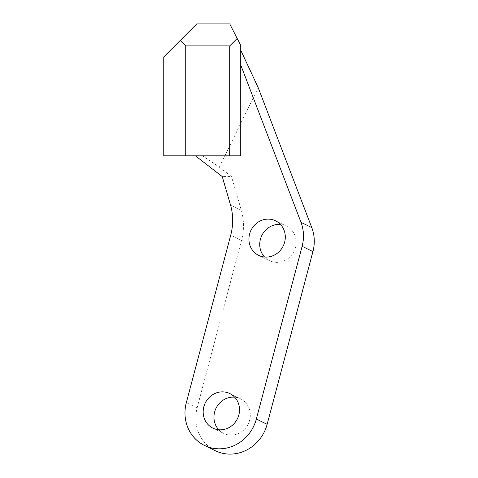 <?xml version="1.0" encoding="UTF-8"?>
<svg xmlns="http://www.w3.org/2000/svg" width="478" height="478" viewBox="0 0 478 478"><rect width="100%" height="100%" fill="white"/><g stroke="black" fill="none" stroke-linecap="round" stroke-linejoin="round"><path stroke-width="0.36" stroke-dasharray="2.39 1.79" d="M185.757 155.84L185.757 45.888L240.733 45.888L229.739 23.9L196.751 23.9L163.769 56.882L163.769 155.84L202.654 155.84L219.342 167.163L258.198 87.641M240.733 45.888L200.049 45.888L200.049 155.84L200.049 67.882L185.757 67.882L200.049 67.882L200.049 155.84L200.049 45.888L240.733 45.888L240.733 155.84L240.733 45.888L240.733 155.84L202.654 155.84M219.342 167.163L231.501 176.561L222.246 176.561M180.26 40.391L185.757 45.888M215.237 450.694A38.485 35.838 -64 0 1 197.121 407.919L241.533 240.35A54.976 51.2 -64 0 0 241.3 210.224L231.501 176.561M218.775 429.77A19.24 17.919 -64 0 0 223.686 433.409A19.24 17.919 -64 0 0 248.231 423.986A19.24 17.919 -64 0 0 240.577 398.831A19.24 17.919 -64 0 0 234.692 397.194M264.561 257.033A19.24 17.919 -64 0 0 269.467 260.671A19.24 17.919 -64 0 0 294.012 251.249A19.24 17.919 -64 0 0 286.364 226.094A19.24 17.919 -64 0 0 280.472 224.457M241.3 210.224L230.504 204.948M241.533 240.35L230.743 235.08M197.121 407.919L186.33 402.643M212.889 428.133L223.686 433.409M229.787 393.555L240.577 398.831M258.676 255.395L269.467 260.671M275.567 220.818L286.364 226.094"/><path stroke-width="0.72" d="M185.757 155.84L240.733 155.84L240.733 45.476L229.739 23.9L196.751 23.9L163.769 56.882L163.769 155.84L185.757 155.84L185.757 45.888L180.26 40.391M195.436 155.84L222.246 176.561L230.504 204.948A54.976 51.2 -64 0 1 230.743 235.08L186.33 402.643A38.485 35.838 -64 0 0 204.441 445.418L215.237 450.694A38.485 35.838 -64 0 0 267.142 424.321L312.923 251.583A38.485 35.838 -64 0 0 311.787 227.6L258.198 87.641L240.733 50.16M204.441 445.418A38.485 35.838 -64 0 0 256.345 419.045L302.126 246.307A38.485 35.838 -64 0 0 300.991 222.324L240.733 64.942M203.987 406.198A19.24 17.919 -64 0 0 212.889 428.133A19.24 17.919 -64 0 0 237.435 418.71A19.24 17.919 -64 0 0 229.787 393.555A19.24 17.919 -64 0 0 203.987 406.198M249.767 233.455A19.24 17.919 -64 0 0 258.676 255.395A19.24 17.919 -64 0 0 283.221 245.973A19.24 17.919 -64 0 0 275.567 220.818A19.24 17.919 -64 0 0 249.767 233.455M229.739 155.84L229.739 45.888L185.757 45.888M229.739 45.888L237.16 38.467M234.692 397.194A19.24 17.919 -64 0 0 214.783 411.468A19.24 17.919 -64 0 0 218.775 429.77M280.472 224.457A19.24 17.919 -64 0 0 260.564 238.731A19.24 17.919 -64 0 0 264.561 257.033M311.787 227.6L300.991 222.324M267.142 424.321L256.345 419.045M312.923 251.583L302.126 246.307"/></g></svg>
